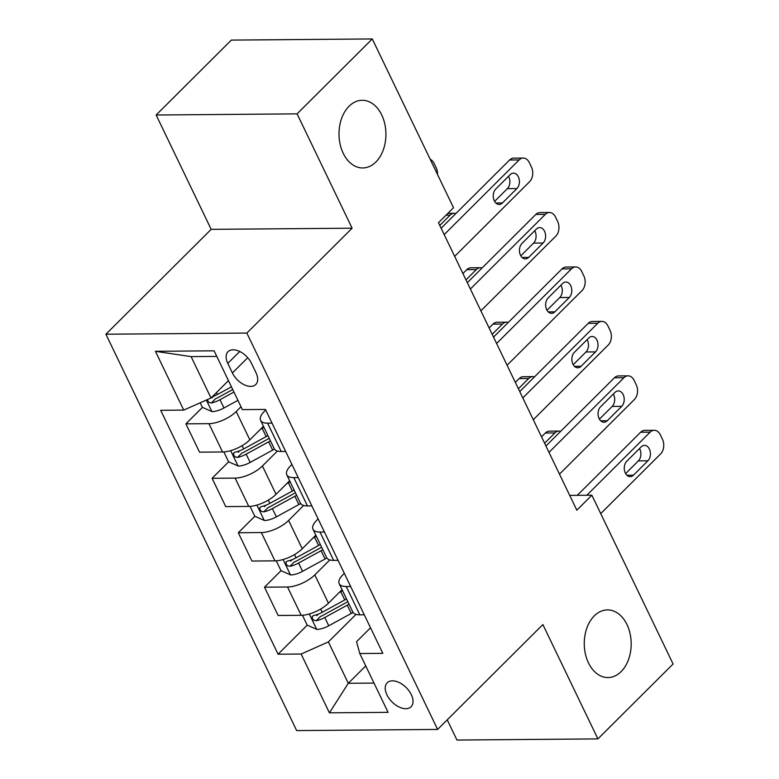 <?xml version="1.0" encoding="UTF-8"?>
<svg xmlns="http://www.w3.org/2000/svg" width="779" height="779" viewBox="0 0 779 779"><rect width="100%" height="100%" fill="white"/><g stroke="black" fill="none" stroke-linecap="round" stroke-linejoin="round"><path stroke-width="1.17" d="M594.309 615.858A33.838 23.458 -90.5 0 1 607.445 609.899A33.838 23.458 -90.5 0 1 630.065 633.6A33.838 23.458 -90.5 0 1 621.136 671.605A33.838 23.458 -90.5 0 1 608 677.564A33.838 23.458 -90.5 0 1 585.38 653.863A33.838 23.458 -90.5 0 1 594.309 615.858M349.05 106.236A33.838 23.458 -90.5 0 1 362.186 100.287A33.838 23.458 -90.5 0 1 384.807 123.988A33.838 23.458 -90.5 0 1 375.877 161.993A33.838 23.458 -90.5 0 1 362.741 167.952A33.838 23.458 -90.5 0 1 340.121 144.251A33.838 23.458 -90.5 0 1 349.05 106.236M411.312 694.664A16.914 10.078 -134.9 0 0 399.374 682.628A16.914 10.078 -134.9 0 0 387.182 682.784A16.914 10.078 -134.9 0 0 386.939 694.868A16.914 10.078 -134.9 0 0 398.877 706.904A16.914 10.078 -134.9 0 0 411.069 706.748A16.914 10.078 -134.9 0 0 411.312 694.664M447.234 719.845L456.961 740.05L597.902 738.901L673.095 663.99L591.865 495.21L569.702 495.386M105.905 334.22L296.663 730.585L437.613 729.436L246.855 333.071L105.905 334.22L211.177 229.347L352.118 228.198L297.091 113.861L156.151 115.01L211.177 229.347M156.151 115.01L231.334 40.099L372.284 38.95L297.091 113.861M372.284 38.95L453.514 207.73L438.47 222.716L576.83 510.187L591.865 495.21M227.789 363.394L232.405 372.975A16.388 9.767 -134.9 0 0 243.973 384.641A16.388 9.767 -134.9 0 0 255.785 384.495A16.388 9.767 -134.9 0 0 256.028 372.781L251.413 363.199A16.388 9.767 -134.9 0 0 239.844 351.543A16.388 9.767 -134.9 0 0 228.033 351.689A16.388 9.767 -134.9 0 0 227.789 363.394L239.747 351.495M216.786 356.412L191.089 356.616L211.002 398.001L183.727 410.105L160.688 410.299L278.074 654.214L307.247 625.148M183.727 410.105L155.43 351.31L214.098 350.823L242.396 409.627L265.444 409.442L382.83 653.357L359.781 653.542L388.088 712.347L329.42 712.824L301.122 654.029L278.074 654.214M597.902 738.901L542.875 624.563L437.613 729.436M352.118 228.198L246.855 333.071M359.781 653.542L356.578 641.682L370.522 627.786M350.647 586.48L346.217 586.519A21.15 8.569 154.3 0 1 339.186 583.705A21.15 8.569 154.3 0 1 343.003 574.659L344.328 573.344M324.444 532.038L320.013 532.067A21.15 8.569 154.3 0 1 312.983 529.253A21.15 8.569 154.3 0 1 316.8 520.206L318.124 518.902M298.24 477.585L293.81 477.624A21.15 8.569 154.3 0 1 286.779 474.81A21.15 8.569 154.3 0 1 290.606 465.764L291.921 464.45M272.037 423.143L267.606 423.182A21.15 8.569 154.3 0 1 260.576 420.358A21.15 8.569 154.3 0 1 264.402 411.312L265.717 410.007M365.74 665.918L348.301 683.29L373.998 683.086M228.442 380.629L211.002 398.001M241.013 406.755L236.212 411.546A21.15 8.569 154.3 0 1 208.938 423.659L185.899 423.844L202.433 407.368M263.438 426.308L249.835 439.862A21.15 8.569 154.3 0 1 222.57 451.966L199.521 452.161L185.899 423.844M277.421 451.041L262.416 465.998A21.15 8.569 154.3 0 1 235.141 478.102L212.102 478.296L228.637 461.811M289.642 480.75L276.039 494.305A21.15 8.569 154.3 0 1 248.774 506.418L225.725 506.603L212.102 478.296M303.625 505.483L288.619 520.44A21.15 8.569 154.3 0 1 261.345 532.554L238.296 532.739L254.84 516.253M315.846 535.192L302.242 548.747A21.15 8.569 154.3 0 1 274.977 560.861L251.929 561.046L238.296 532.739M329.829 559.926L314.813 574.883A21.15 8.569 154.3 0 1 287.548 586.996L264.5 587.181L281.044 570.705M342.049 589.645L328.446 603.199A21.15 8.569 154.3 0 1 301.171 615.303L278.132 615.498L264.5 587.181M356.032 614.378L328.387 641.915L348.301 683.29L329.42 712.824M212.063 397.777L213.514 396.326M316.878 615.556L318.329 614.105M290.674 561.114L292.125 559.663M264.471 506.662L265.921 505.22M238.267 452.219L239.718 450.768M285.659 451.45L281.229 451.489A21.15 8.569 154.3 0 1 274.208 448.675L260.576 420.358M311.863 505.902L307.432 505.931A21.15 8.569 154.3 0 1 300.412 503.117L286.779 474.81M338.067 560.344L333.636 560.383A21.15 8.569 154.3 0 1 326.615 557.569L312.983 529.253M301.122 654.029L328.387 641.915M364.27 614.787L359.84 614.826A21.15 8.569 154.3 0 1 352.819 612.012L339.186 583.705M191.089 356.616L155.43 351.31M444.186 234.586L519.126 159.929A10.575 7.332 89.5 0 1 523.235 158.059A10.575 7.332 89.5 0 1 529.34 162.645L531.434 166.998A10.575 7.332 89.5 0 1 529.613 181.702L454.673 256.359M523.235 158.059L513.712 158.137A10.575 7.332 -90.5 0 0 509.602 159.997L441.128 228.228M510.187 174.632A8.462 5.862 -90.5 0 1 513.478 173.142A8.462 5.862 -90.5 0 1 519.126 179.063A8.462 5.862 -90.5 0 1 516.896 188.567L502.465 202.949A8.462 5.862 -90.5 0 1 499.173 204.439A8.462 5.862 -90.5 0 1 493.516 198.518A8.462 5.862 -90.5 0 1 495.756 189.015L510.187 174.632M508.521 176.297A8.462 5.862 -90.5 0 1 507.372 188.645L494.607 201.372M200.203 402.792L202.394 407.349L212.102 411.633A14.012 5.677 -25.7 0 0 223.953 407.982L237.926 400.328M207.165 399.705L209.054 402.49L211.352 402.967A14.012 5.677 -25.7 0 0 219.97 399.715L233.943 392.061M232.726 389.529L217.974 397.611A7.138 2.892 154.3 0 1 215.676 398.653L211.352 402.967M231.421 386.832L217.458 394.486A14.012 5.677 154.3 0 1 212.19 396.813M437.506 174.467A10.575 7.332 89.5 0 0 436.201 167.777L434.107 163.424A10.575 7.332 89.5 0 0 430.212 159.315M470.389 289.028L545.329 214.371A10.575 7.332 89.5 0 1 549.438 212.511A10.575 7.332 89.5 0 1 555.544 217.088L557.637 221.44A10.575 7.332 89.5 0 1 555.816 236.144L480.867 310.811M549.438 212.511L539.915 212.589A10.575 7.332 -90.5 0 0 535.806 214.449L467.332 282.67M536.39 229.075A8.462 5.862 -90.5 0 1 539.681 227.585A8.462 5.862 -90.5 0 1 545.329 233.515A8.462 5.862 -90.5 0 1 543.099 243.019L528.659 257.401A8.462 5.862 -90.5 0 1 525.377 258.891A8.462 5.862 -90.5 0 1 519.72 252.961A8.462 5.862 -90.5 0 1 521.959 243.457L536.39 229.075M534.725 230.74A8.462 5.862 -90.5 0 1 533.576 243.097L520.81 255.814M496.593 343.481L571.533 268.813A10.575 7.332 89.5 0 1 575.642 266.954A10.575 7.332 89.5 0 1 581.747 271.53L583.841 275.893A10.575 7.332 89.5 0 1 582.02 290.596L507.071 365.254M575.642 266.954L566.119 267.031A10.575 7.332 -90.5 0 0 562.01 268.891L493.535 337.112M562.594 283.527A8.462 5.862 -90.5 0 1 565.875 282.037A8.462 5.862 -90.5 0 1 571.533 287.957A8.462 5.862 -90.5 0 1 569.303 297.461L554.862 311.843A8.462 5.862 -90.5 0 1 551.581 313.333A8.462 5.862 -90.5 0 1 545.923 307.403A8.462 5.862 -90.5 0 1 548.163 297.909L562.594 283.527M560.929 285.182A8.462 5.862 -90.5 0 1 559.78 297.539L547.014 310.256M522.797 397.923L597.736 323.266A10.575 7.332 89.5 0 1 601.846 321.396A10.575 7.332 89.5 0 1 607.951 325.982L610.045 330.335A10.575 7.332 89.5 0 1 608.224 345.039L533.274 419.706M601.846 321.396L592.322 321.474A10.575 7.332 -90.5 0 0 588.213 323.343L519.739 391.564M588.797 337.969A8.462 5.862 -90.5 0 1 592.079 336.479A8.462 5.862 -90.5 0 1 597.736 342.4A8.462 5.862 -90.5 0 1 595.507 351.904L581.066 366.286A8.462 5.862 -90.5 0 1 577.784 367.776A8.462 5.862 -90.5 0 1 572.127 361.855A8.462 5.862 -90.5 0 1 574.357 352.351L588.797 337.969M587.132 339.634A8.462 5.862 -90.5 0 1 585.983 351.981L573.217 364.708M223.846 451.917L228.588 461.791L238.306 466.085A14.012 5.677 -25.7 0 0 250.156 462.434L272.66 450.106A40.44 16.378 -25.7 0 0 274.451 449.103M260.478 429.258L262.172 428.323A40.44 16.378 -25.7 0 0 263.935 427.34M439.784 225.433L450.096 215.15L446.036 215.179M267.918 435.617A40.44 16.378 154.3 0 1 266.155 436.6L243.661 448.928A14.012 5.677 154.3 0 1 235.034 452.19L233.622 453.037L233.807 455.442L235.258 456.942L237.556 457.419A14.012 5.677 -25.7 0 0 246.174 454.157L268.677 441.829A40.44 16.378 -25.7 0 0 270.44 440.836M269.203 438.285A33.575 13.594 154.3 0 1 266.681 439.726L244.178 452.054A7.138 2.892 154.3 0 1 241.88 453.105L237.556 457.419M455.861 213.543A10.575 7.332 89.5 0 0 454.206 213.29A10.575 7.332 89.5 0 0 450.096 215.15M250.049 506.369L254.791 516.234L264.509 520.528A14.012 5.677 -25.7 0 0 276.36 516.876L298.863 504.549A40.44 16.378 -25.7 0 0 300.655 503.546M286.682 483.701L288.376 482.776A40.44 16.378 -25.7 0 0 290.139 481.782M465.988 279.875L476.3 269.592L466.777 269.67A10.575 7.332 -90.5 0 1 470.886 267.81L480.409 267.733A10.575 7.332 89.5 0 0 476.3 269.592M462.921 273.517L466.777 269.67M294.121 490.059A40.44 16.378 154.3 0 1 292.359 491.052L269.855 503.37A14.012 5.677 154.3 0 1 261.238 506.632L259.826 507.48L260.011 509.885L261.462 511.384L263.76 511.861A14.012 5.677 -25.7 0 0 272.377 508.599L294.881 496.272A40.44 16.378 -25.7 0 0 296.633 495.288M295.407 492.727A33.575 13.594 154.3 0 1 292.885 494.168L270.381 506.496A7.138 2.892 154.3 0 1 268.083 507.548L263.76 511.861M482.065 267.995A10.575 7.332 89.5 0 0 480.409 267.733M276.243 560.812L280.995 570.686L290.713 574.97A14.012 5.677 -25.7 0 0 302.564 571.328L325.057 559.001A40.44 16.378 -25.7 0 0 326.849 557.988M312.885 538.153L314.58 537.218A40.44 16.378 -25.7 0 0 316.342 536.225M492.182 334.318L502.504 324.045L492.98 324.122A10.575 7.332 -90.5 0 1 497.09 322.253L506.613 322.175A10.575 7.332 89.5 0 0 502.504 324.045M489.124 327.959L492.98 324.122M320.325 544.502A40.44 16.378 154.3 0 1 318.562 545.495L296.059 557.822A14.012 5.677 154.3 0 1 287.441 561.075L286.029 561.932L286.214 564.337L287.665 565.827L289.963 566.304A14.012 5.677 -25.7 0 0 298.581 563.051L321.075 550.724A40.44 16.378 -25.7 0 0 322.837 549.731M321.61 547.17A33.575 13.594 154.3 0 1 319.078 548.62L296.585 560.948A7.138 2.892 154.3 0 1 294.287 561.99L289.963 566.304M508.268 322.438A10.575 7.332 89.5 0 0 506.613 322.175M549 452.365L623.94 377.708A10.575 7.332 89.5 0 1 628.049 375.848A10.575 7.332 89.5 0 1 634.145 380.425L636.248 384.777A10.575 7.332 89.5 0 1 634.427 399.481L559.478 474.148M628.049 375.848L618.526 375.926A10.575 7.332 -90.5 0 0 614.417 377.786L545.943 446.007M615.001 392.412A8.462 5.862 -90.5 0 1 618.283 390.922A8.462 5.862 -90.5 0 1 623.94 396.852A8.462 5.862 -90.5 0 1 621.71 406.356L607.269 420.738A8.462 5.862 -90.5 0 1 603.988 422.228A8.462 5.862 -90.5 0 1 598.33 416.298A8.462 5.862 -90.5 0 1 600.56 406.794L615.001 392.412M613.336 394.077A8.462 5.862 -90.5 0 1 612.187 406.434L599.421 419.151M302.447 615.254L307.199 625.128L316.917 629.422A14.012 5.677 -25.7 0 0 328.767 625.771L351.261 613.443A40.44 16.378 -25.7 0 0 353.053 612.44M339.089 592.595L340.783 591.66A40.44 16.378 -25.7 0 0 342.546 590.677M518.386 388.77L528.707 378.487L519.184 378.565A10.575 7.332 -90.5 0 1 523.293 376.705L532.817 376.627A10.575 7.332 89.5 0 0 528.707 378.487M515.328 382.401L519.184 378.565M346.528 598.954A40.44 16.378 154.3 0 1 344.766 599.937L322.263 612.265A14.012 5.677 154.3 0 1 313.645 615.527L312.223 616.374L312.418 618.779L313.859 620.279L316.167 620.756A14.012 5.677 -25.7 0 0 324.785 617.494L347.278 605.166A40.44 16.378 -25.7 0 0 349.041 604.183M347.814 601.622A33.575 13.594 154.3 0 1 345.282 603.063L322.788 615.391A7.138 2.892 154.3 0 1 320.49 616.442L316.167 620.756M534.472 376.88A10.575 7.332 89.5 0 0 532.817 376.627M586.811 495.249L650.144 432.15A10.575 7.332 89.5 0 1 654.253 430.29A10.575 7.332 89.5 0 1 660.349 434.867L662.452 439.229A10.575 7.332 89.5 0 1 660.621 453.933L600.726 513.614M654.253 430.29L644.73 430.368A10.575 7.332 -90.5 0 0 640.62 432.228L577.288 495.327M641.205 446.864A8.462 5.862 -90.5 0 1 644.486 445.374A8.462 5.862 -90.5 0 1 650.144 451.294A8.462 5.862 -90.5 0 1 647.914 460.798L633.473 475.18A8.462 5.862 -90.5 0 1 630.192 476.67A8.462 5.862 -90.5 0 1 624.534 470.74A8.462 5.862 -90.5 0 1 626.764 461.246L641.205 446.864M639.54 448.519A8.462 5.862 -90.5 0 1 638.39 460.876L625.625 473.593M544.589 443.212L554.911 432.929L545.388 433.007A10.575 7.332 -90.5 0 1 549.497 431.147L559.02 431.069A10.575 7.332 89.5 0 0 554.911 432.929M541.532 436.853L545.388 433.007M560.676 431.332A10.575 7.332 89.5 0 0 559.02 431.069M249.835 439.862L236.212 411.546M276.039 494.305L262.416 465.998M302.242 548.747L288.619 520.44M328.446 603.199L314.813 574.883M222.57 451.966L208.938 423.659M281.229 451.489L267.606 423.182M307.432 505.931L293.81 477.624M248.774 506.418L235.141 478.102M333.636 560.383L320.013 532.067M274.977 560.861L261.345 532.554M359.84 614.826L346.217 586.519M301.171 615.303L287.548 586.996M247.732 357.707L232.405 372.975M509.602 159.997L519.126 159.929M516.896 188.567L507.372 188.645M502.465 202.949L495.863 203.007M206.347 400.065L211.859 411.526M219.97 399.715L223.953 407.982M216.504 392.509L217.458 394.486M535.806 214.449L545.329 214.371M543.099 243.019L533.576 243.097M528.659 257.401L522.066 257.45M562.01 268.891L571.533 268.813M569.303 297.461L559.78 297.539M554.862 311.843L548.27 311.902M588.213 323.343L597.736 323.266M595.507 351.904L585.983 351.981M581.066 366.286L574.474 366.344M230.681 450.642L238.062 465.978M268.677 441.829L272.66 450.106M262.172 428.323L266.155 436.6M246.174 454.157L250.156 462.434M242.094 445.685L243.661 448.928M256.885 505.084L264.266 520.421M294.881 496.272L298.863 504.549M288.376 482.776L292.359 491.052M272.377 508.599L276.36 516.876M268.297 500.128L269.855 503.37M283.089 559.526L290.47 574.873M321.075 550.724L325.057 559.001M314.58 537.218L318.562 545.495M298.581 563.051L302.564 571.328M294.501 554.58L296.059 557.822M614.417 377.786L623.94 377.708M621.71 406.356L612.187 406.434M607.269 420.738L600.677 420.787M309.292 613.979L316.673 629.315M347.278 605.166L351.261 613.443M340.783 591.66L344.766 599.937M324.785 617.494L328.767 625.771M320.705 609.022L322.263 612.265M640.62 432.228L650.144 432.15M647.914 460.798L638.39 460.876M633.473 475.18L626.881 475.239M454.206 213.29L447.886 213.339"/></g></svg>
